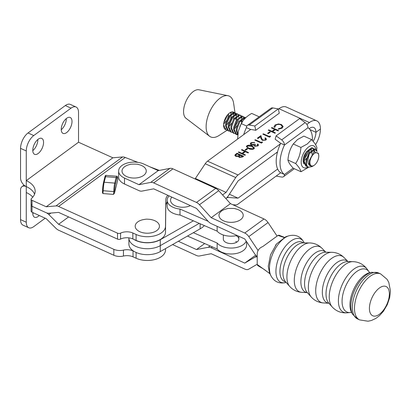 <?xml version="1.0" encoding="UTF-8"?>
<svg xmlns="http://www.w3.org/2000/svg" width="411" height="411" viewBox="0 0 411 411"><rect width="100%" height="100%" fill="white"/><g stroke="black" fill="none" stroke-linecap="round" stroke-linejoin="round"><path stroke-width="0.62" d="M133.75 239.351A18.423 10.64 0 0 0 135.938 240.522A18.423 10.64 0 0 0 160.28 239.716L160.28 251.594A18.423 10.64 0 0 1 135.938 252.395A18.423 10.64 0 0 1 128.9 244.031L128.9 238.092A18.423 10.64 180 0 0 135.938 246.456A18.423 10.64 180 0 0 160.28 245.655L199.268 223.384L160.28 245.655A18.423 10.64 180 0 1 135.938 246.456A18.423 10.64 180 0 1 128.9 238.092L128.9 237.871M241.904 149.568L248.573 152.594L248.105 152.938L245.367 151.695L242.68 153.673L245.413 154.916L244.946 155.26L238.272 152.234L238.745 151.885L241.992 153.36L244.684 151.387L241.432 149.912L241.904 149.568L248.408 152.717M246.903 145.689C248.665 144.919 250.417 145.021 252.159 145.992L254.45 147.981L253.916 148.869C252.143 149.655 250.371 149.568 248.598 148.607L246.353 146.604L246.903 145.89C248.665 145.119 250.417 145.222 252.159 146.188L252.159 145.992M262.074 141.862L262.449 142.401L261.478 143.11L254.805 140.084L255.277 139.74L261.268 142.453L262.074 141.862L262.357 142.468M270.135 135.938L270.515 136.473L269.544 137.187L262.87 134.161L263.343 133.811L269.328 136.529L270.135 135.938L270.423 136.539M271.877 127.538L278.55 130.57L278.077 130.914L275.344 129.671L272.652 131.648L275.391 132.887L274.923 133.236L268.249 130.21L268.722 129.861L271.969 131.335L274.656 129.362L271.409 127.888L271.877 127.538L278.386 130.688M306.868 124.415L309.416 122.545A17.817 8.991 -65.6 0 1 316.778 120.865L286.297 107.035A17.817 8.991 114.4 0 0 278.935 108.715L278.37 109.131M250.767 129.414L207.56 161.158A7.275 3.668 114.4 0 0 205.228 163.737L195.061 178.955M222.598 194.948L226.065 192.399L235.714 177.562A7.275 3.668 -65.6 0 1 238.046 174.983L280.384 143.876M282.085 128.175L278.401 129.224L278.411 128.735L281.427 127.842L282.285 126.439L280.918 124.852C278.992 124.153 277.271 124.307 275.75 125.304L274.99 127.184L274.183 127.307L274.029 126.634L275.062 124.995L278.391 123.937L281.437 124.528L283.128 126.531L282.085 128.175M274.908 126.788L274.99 127.184M269.601 131.859L270.284 132.167L268.265 133.652L267.582 133.339L269.601 131.859L270.119 132.291M265.193 139.771L265.634 139.082L264.869 138.178L265.342 137.834L266.456 139.134L265.855 140.1L262.29 140.362L260.954 138.497L260.487 136.724L258.046 138.517L257.363 138.209L260.923 135.589L261.653 138.337L262.706 139.992L265.193 139.971L265.629 139.18M257.25 145.612L257.656 144.98L257.317 144.338L257.789 143.994L258.488 145.032L257.938 145.915L254.676 146.254L253.916 145.181L251.28 145.032L250.253 143.809L250.936 142.725L254.656 142.329L251.614 143.038L251.064 143.865L251.691 144.662L254.717 144.117L255.401 144.425L254.728 145.386L255.149 145.91L257.25 145.807L257.646 145.078M247.016 148.453L247.699 148.761L245.686 150.241L245.002 149.933L247.016 148.453L247.535 148.885M236.931 153.221L243.6 156.247L242.577 156.997L239.259 157.475L238.447 156.386L235.729 156.35L234.83 155.281L236.931 153.221L243.435 156.37M277.646 169.049L238.046 198.148L228.398 197.486A7.27 3.668 114.4 0 0 226.065 198.338L225.824 198.513L226.065 198.338A7.27 3.668 -65.6 0 0 228.398 195.759L238.046 180.922L277.512 151.926M316.778 120.865A17.817 8.991 -65.6 0 1 320.426 129.003L315.936 132.306A10.547 5.322 114.4 0 0 313.773 127.487A10.547 5.322 114.4 0 0 309.416 128.479L309.149 128.679M315.566 144.641A17.817 8.991 114.4 0 0 320.426 129.003L315.936 132.306L309.92 129.573L315.936 132.306A10.547 5.322 -65.6 0 1 313.161 141.394M226.065 192.399L195.579 178.574M160.28 239.716L193.37 220.82M278.406 129.224L278.411 128.735M278.411 128.936L281.427 127.842M281.427 128.042L282.28 126.537M274.902 126.886L274.938 127.194M274.029 126.737L275.062 124.995M275.062 125.196L278.391 123.937M278.391 124.137L281.437 124.528M281.437 124.728L283.122 126.629M275.226 133.01L272.652 131.648M268.414 130.282L268.722 129.861M268.722 130.061L271.969 131.335M271.969 131.535L274.656 129.362M271.573 127.96L271.877 127.739M267.751 133.416L269.601 132.054M263.04 134.233L263.343 133.811M263.343 134.012L269.328 136.529M269.328 136.729L270.135 136.133M265.023 138.266L265.342 137.834M265.342 138.034L266.451 139.231M257.527 138.281L260.923 135.589M260.923 135.789L261.653 138.337M261.653 138.533L262.706 139.992M262.706 140.192L265.193 139.971M254.974 140.161L255.277 139.74M255.277 139.935L261.268 142.453M261.268 142.653L262.074 142.062M257.425 144.456L257.789 143.994M257.789 144.189L258.483 145.124M250.258 143.907L250.936 142.725M250.936 142.92L254.656 142.53M251.07 143.968L251.691 144.662M251.691 144.857L254.717 144.117M254.717 144.312L255.241 144.554M254.738 145.484L255.149 145.91M255.149 146.105L257.25 145.807M252.159 146.188L254.445 148.078M246.364 146.701L246.903 145.89M247.201 146.758L247.592 147.554L249.071 148.463L253.217 148.772L253.582 148.017M253.217 148.571L253.587 147.909L251.691 146.337L247.571 146.013L247.196 146.66L247.592 147.359L249.071 148.263L253.217 148.772M245.167 150.01L247.016 148.648M245.249 155.034L242.68 153.673M238.442 152.306L238.745 151.885M238.745 152.085L241.992 153.36M241.992 153.56L244.684 151.387M241.601 149.989L241.904 149.763M234.835 155.379L235.513 154.264M235.513 154.459L236.931 153.416M235.678 155.44L236.202 156.206L238.252 156.113L239.623 155.199L237.142 153.878L235.667 155.343L236.202 156.005L238.252 155.918L239.623 155.004M239.212 156.596L239.716 157.321L241.807 156.951L242.444 156.478L240.307 155.312L239.202 156.499L239.716 157.12L241.807 156.75L242.444 156.283M232.867 204.74L235.714 204.935A7.275 3.668 114.4 0 0 238.046 204.087L280.662 172.769A26.237 13.234 114.4 0 1 280.662 143.275L275.139 139.231L276.125 135.856L299.64 118.579L305.168 122.622A4.85 3.113 -126.3 0 1 307.993 127.729A26.237 13.234 114.4 0 1 312.411 140.536M238.046 198.148L229.395 194.223M160.28 251.594L200.126 228.835A25.456 14.698 0 0 0 204.39 225.608M138.959 184.678L158.214 170.632L143.768 164.03A15.515 8.96 0 0 0 121.975 165.494A15.515 8.96 0 0 0 118.625 171.053A15.515 8.96 0 0 0 124.512 178.076L138.959 184.678L150.673 182.417A7.275 4.655 53.9 0 1 153.688 182.9L196.463 202.443A7.275 4.655 53.9 0 1 199.479 204.724L211.192 217.686L244.761 233.027A7.275 4.655 53.9 0 1 248.794 236.608L257.928 250.294M158.214 170.632L169.928 168.371A7.275 4.655 53.9 0 1 172.949 168.849L215.718 188.397A7.275 4.655 53.9 0 1 218.739 190.673L230.453 203.64L211.192 217.686M230.453 203.64L264.021 218.976A7.275 4.655 53.9 0 1 268.049 222.556L277.091 236.099M257.214 256.521A7.275 4.655 53.9 0 1 254.686 253.834L244.766 238.966L211.192 223.625A7.275 4.655 53.9 0 1 208.177 221.344L196.463 208.382L153.688 188.839L141.975 191.094A7.275 4.655 53.9 0 1 138.959 190.617L124.512 184.015A15.515 8.96 180 0 1 118.625 176.992L118.625 171.053M172.569 244.576L196.463 255.493A7.275 4.655 -126.1 0 0 199.479 255.971L211.192 253.715L244.761 269.051A7.275 4.655 -126.1 0 0 248.794 269.154L257.214 264.232M257.214 256.942A7.275 4.655 -126.1 0 0 254.686 257.312L244.766 263.112L211.192 247.776A7.275 4.655 -126.1 0 0 208.177 247.294L196.463 249.554L178.343 241.278M255.699 255.139L244.766 263.112M204.688 243.553L196.463 249.554M369.391 272.365A23.396 11.857 114.6 0 0 368.929 271.645A23.396 11.857 114.6 0 0 352.612 275.242A23.396 11.857 114.6 0 0 342.07 301.304A23.396 11.857 114.6 0 0 350.249 312.524A23.396 11.857 114.6 0 0 351.097 312.406M303.38 242.875A21.552 10.922 114.6 0 0 288.604 248.737A21.552 10.922 114.6 0 0 279.922 271.548A21.552 10.922 114.6 0 0 285.594 281.797M288.841 235.811L285.82 236.715L276.541 243.944L270.536 254.805L268.28 266.23L269.441 272.555L270.741 275.427C274.045 281.751 279.167 284.093 286.113 282.455A23.823 12.073 114.6 0 1 275.93 271.394A23.823 12.073 114.6 0 1 287.633 243.836A23.823 12.073 114.6 0 1 304.212 242.834C300.909 236.515 295.786 234.172 288.841 235.811A23.823 12.073 114.6 0 0 269.457 268.44A23.823 12.073 114.6 0 0 270.741 275.427M270.001 273.798L263.919 269.241L257.656 265.532L257.214 264.458L269.703 273.536M284.001 237.44L277.975 235.452L262.783 246.533C259.022 248.09 257.168 250.767 257.214 254.553L257.214 264.458M277.975 235.452L278.966 235.215L284.314 237.291M310.125 160.634A7.177 3.622 114.4 0 0 313.865 165.505A7.177 3.622 114.4 0 0 318.561 158.024A7.177 3.622 114.4 0 0 318.674 154.901A7.177 3.622 114.4 0 0 314.559 153.318A7.177 3.622 114.4 0 0 310.125 160.634M313.865 165.505L311.98 166.619L308.527 167.231A9.602 4.845 -65.6 0 1 308.471 167.205A9.602 4.845 -65.6 0 1 306.791 160.208A9.602 4.845 -65.6 0 1 309.046 154.526L307.834 160.341C307.844 164.282 309.293 166.198 312.175 166.085C309.894 165.998 308.938 164.148 309.308 160.531L313.932 151.911L318.397 153.406L318.674 154.901M309.046 154.526L309.678 153.452L315.15 149.285L315.838 149.465L314.369 148.931L308.892 153.098L306.293 159.982C305.769 163.706 306.514 166.121 308.527 167.231M307.587 166.599L306.56 166.342L304.217 161.384L304.387 159.119L306.986 152.234L312.463 148.068L313.983 148.926M311.651 147.708L306.205 151.88L303.606 158.764L303.436 161.03L305.779 165.982L306.56 166.342M277.25 152.116L277.394 152.378M277.24 153.026L276.516 152.656M237.83 134.387L237.024 130.904L237.193 128.638L239.793 121.748L245.269 117.582L245.763 117.69M245.773 117.68L244.483 117.227L239.012 121.394L236.412 128.278L236.238 130.549L237.774 134.962M237.702 134.895L236.674 134.638L234.337 129.681L234.506 127.415L237.106 120.531L242.582 116.364L244.098 117.227M243.266 116.544L241.796 116.01L236.32 120.176L233.72 127.061L233.551 129.326L235.893 134.284L236.674 134.638M236.299 134.433L237.388 134.546M235.015 133.678L233.987 133.416L231.645 128.463L231.814 126.198L234.419 119.313L239.89 115.147L241.411 116.005M240.579 115.321L239.11 114.792L233.633 118.954L231.033 125.843L230.864 128.109L233.207 133.061L233.987 133.416M242.192 119.01L241.545 122.858M232.328 132.46L231.301 132.198L228.958 127.246L229.127 124.98L231.727 118.091L237.204 113.924L238.724 114.787M237.887 114.104L236.423 113.57L230.946 117.736L228.346 124.62L228.177 126.891L230.52 131.844L231.301 132.198M237.029 125.658L234.342 129.064M229.641 131.237L228.614 130.981L226.271 126.023L226.44 123.757L229.04 116.873L234.517 112.706L236.032 113.57M235.2 112.886L233.736 112.352L228.259 116.519L225.66 123.403L225.49 125.668L227.828 130.626L228.614 130.981M228.233 130.775L229.328 130.888M234.455 127.78L238.293 120.526M315.838 149.465L317.23 151.34M316.465 151.053L315.427 149.327M314.256 149.363L314.749 151.397M242.654 121.276L239.844 126.49M244.083 119.431L243.81 117.849M243.589 117.31L242.855 116.405M241.683 116.441L242.13 117.988M240.98 121.743L241.355 119.704M241.406 118.543L241.123 116.632M240.897 116.087L240.163 115.188M238.719 117.32L238.437 115.414M238.21 114.869L237.476 113.97M236.304 114.006L236.751 115.553M236.818 116.57L236.387 119.658M235.606 119.303L235.981 117.263M236.032 116.102L235.75 114.191M235.524 113.652L234.789 112.748M235.005 112.794L233.633 103.356A22.425 11.313 114.4 0 0 228.002 95.701L198.929 89.783A15.757 7.948 114.4 0 0 196.278 89.973A15.757 7.948 114.4 0 0 185.15 103.356A15.757 7.948 114.4 0 0 185.998 118.296L209.595 136.272A22.425 11.313 114.4 0 0 215.734 137.074A22.425 11.313 114.4 0 0 219.068 135.466L227.175 130.215M228.002 95.701A22.425 11.313 114.4 0 0 224.231 95.974A22.425 11.313 114.4 0 0 208.387 115.013A22.425 11.313 114.4 0 0 209.595 136.272M233.946 112.383A9.602 4.845 114.4 0 0 233.479 112.105A9.602 4.845 114.4 0 0 231.331 112.049A9.602 4.845 114.4 0 0 223.584 124.944A9.602 4.845 114.4 0 0 225.547 129.588L225.927 129.758L223.584 124.944M226.389 124.122L230.607 114.828M230.658 113.662L230.53 112.378M223.63 124.148L226.276 120.783M228.105 116.76L228.727 113.657M229.076 125.345L233.294 116.046M233.345 114.885L233.063 112.974M232.837 112.429L232.472 111.879M226.281 125.406L228.968 122M230.792 117.978L231.439 114.017M231.378 113.112L231.157 112.105M235.246 114.443L235.359 115.208A9.602 4.845 114.4 0 0 235.205 114.464M234.994 113.826A9.602 4.845 114.4 0 0 234.296 112.696M225.557 128.674L225.999 128.54M228.968 126.624L231.655 123.218M233.484 119.2L234.126 115.239M234.065 114.33L233.618 112.784M233.345 112.347L232.945 111.931M223.836 122.745L227.771 114.638M226.954 130.02L225.927 129.758M39.251 215.498A8.729 4.403 -65.6 0 1 38.177 216.433A8.729 4.403 -65.6 0 1 34.57 217.255A8.729 4.403 -65.6 0 1 32.808 212.579M33.527 212.903A8.729 4.403 -65.6 0 1 32.788 213.576M45.2 218.2L33.759 226.61A12.119 6.114 114.4 0 1 28.749 227.751L23.031 225.161A12.119 6.114 -65.6 0 1 20.55 219.623L20.55 189.933A7.275 4.67 -126.3 0 1 21.963 186.666A7.275 4.67 -126.3 0 1 26.268 186.589A23.273 13.435 180 0 1 34.591 194.182A23.273 13.435 0 0 0 26.268 186.589L26.268 150.955L20.55 148.361A12.119 6.114 -65.6 0 1 28.035 132.964L33.759 135.553A12.119 6.114 114.4 0 0 26.268 150.955M20.55 219.623L26.268 222.217L26.268 186.589A7.275 4.67 -126.3 0 1 20.55 178.055L20.55 148.361M26.268 222.217A12.119 6.114 114.4 0 0 28.749 227.751M32.012 212.22L46.212 218.657L55.968 228.346A7.275 4.67 -126.3 0 0 58.603 230.217L113.842 255.262L113.842 249.323L58.603 224.278L48.852 214.583A7.275 4.67 -126.3 0 0 46.212 212.718L32.012 206.276A2.425 1.397 180 0 1 31.087 205.176A2.425 1.397 0 0 0 32.012 206.276L32.012 212.22A2.425 1.397 180 0 1 31.087 211.115L31.087 199.237A2.425 1.397 0 0 0 32.012 200.337L46.212 206.774L55.968 205.932A7.275 4.67 53.7 0 1 58.603 206.456L117.52 233.171A2.425 1.397 0 0 0 120.582 233.135A9.7 5.6 180 0 1 132.851 233.001L136.092 234.476A18.182 10.496 0 0 0 155.219 235.673A18.182 10.496 0 0 0 165.505 226.286L165.803 199.869A16.969 9.797 180 0 1 167.822 195.297M32.772 197.152A23.273 13.435 0 0 0 26.268 192.528M165.52 248.598L165.505 250.042A18.182 10.496 180 0 1 155.219 259.433A18.182 10.496 180 0 1 136.092 258.231L133.041 256.849A9.7 5.6 0 0 0 123.444 256.053A9.7 5.6 180 0 1 113.842 255.262M113.842 249.323A9.7 5.6 0 0 0 123.444 250.114A9.7 5.6 180 0 1 133.041 250.91L133.796 251.249M68.601 216.926L58.603 224.278M31.472 204.421A2.425 1.397 0 0 0 31.087 205.176M38.177 139.237A8.729 4.403 114.4 0 0 33.142 147.513A8.729 4.403 114.4 0 0 34.57 154.31A8.729 4.403 114.4 0 0 38.177 153.488A8.729 4.403 114.4 0 0 43.206 145.211A8.729 4.403 114.4 0 0 41.778 138.415A8.729 4.403 114.4 0 0 38.177 139.237M66.628 118.322A8.729 4.403 114.4 0 0 61.593 126.598A8.729 4.403 114.4 0 0 63.022 133.395A8.729 4.403 114.4 0 0 66.628 132.573A8.729 4.403 114.4 0 0 71.658 124.302A8.729 4.403 114.4 0 0 70.23 117.5A8.729 4.403 114.4 0 0 66.628 118.322M159.37 170.406L150.2 166.969M137.932 162.366L125.242 157.475A7.275 4.67 -126.3 0 0 122.601 156.945L112.85 157.793L46.212 206.774M114.417 193.314L117.885 179.345A3.149 0.365 -85.3 0 1 117.736 178.6A6.545 0.755 94.7 0 0 116.837 178.215L115.465 183.758A6.545 0.755 94.7 0 0 114.566 191.387A3.149 0.365 -85.3 0 1 114.417 193.314L113.41 194.408L102.853 193.535L102.421 192.322A3.149 0.365 94.7 0 0 102.565 190.457M104.836 177.223A0.73 0.586 13.9 0 1 104.851 177.105L103.48 182.648A0.73 0.586 13.9 0 1 104.183 182.232L114.741 183.101L116.118 177.562L105.56 176.689L104.183 182.232A7.275 0.843 94.7 0 0 103.187 190.709A0.73 0.262 2.2 0 1 102.56 190.427L103.48 182.648A0.73 0.586 13.9 0 0 103.464 182.767A6.545 0.755 -85.3 0 0 102.565 190.396A0.73 0.262 2.2 0 0 102.56 190.427L102.421 192.322M117.752 178.636L117.885 179.345M112.85 157.793L78.532 142.232L78.532 112.542A12.119 6.114 114.4 0 0 76.05 107.004A12.119 6.114 114.4 0 0 71.041 108.144L65.323 105.555L28.035 132.964M71.041 108.144L33.759 135.553M78.532 142.232L26.268 180.645A23.273 13.435 180 0 1 35.166 191.213A23.273 13.435 180 0 1 31.472 198.477A2.425 1.397 0 0 0 31.087 199.237M167.154 202.037A16.969 9.797 0 0 0 165.803 205.808L165.505 232.225A18.182 10.496 180 0 1 155.219 241.611A18.182 10.496 180 0 1 136.092 240.409L132.851 238.94A9.7 5.6 0 0 0 120.582 239.074A2.425 1.397 180 0 1 117.52 239.11L58.603 212.395L48.852 213.242A7.275 4.67 53.7 0 1 46.212 212.718L32.012 206.276L32.012 200.337M32.788 150.637A8.729 4.403 114.4 0 0 37.838 139.493M61.239 129.722A8.729 4.403 114.4 0 0 66.289 118.579M65.323 105.555A12.119 6.114 -65.6 0 1 70.327 104.409L76.05 107.004M308.024 166.953A12.017 6.062 -65.6 0 1 301.206 161.806A12.017 6.062 -65.6 0 1 308.599 146.943A12.017 6.062 -65.6 0 1 315.91 149.501M300.914 147.446L307.279 143.989L311.548 139.586L303.878 136.103L297.513 139.56L293.243 143.968C290.109 148.69 288.347 154.048 287.957 160.043C288.363 162.155 290.145 164.893 293.305 168.263L300.98 171.741C300.575 169.635 298.792 166.897 295.632 163.527C298.761 158.805 300.523 153.442 300.914 147.446L293.243 143.968M308.615 167.262L300.98 171.741M303.955 163.927A8.847 4.464 -65.6 0 1 303.282 162.196A8.847 4.464 -65.6 0 1 305.455 153.169M314.014 151.849L313.994 151.433A8.847 4.464 -65.6 0 1 314.045 151.829M309.324 163.383A8.847 4.464 -65.6 0 1 308.64 163.943M310.284 149.188L310.973 150.529M311.584 150.005L311.168 149.547A7.634 3.853 114.4 0 0 310.824 149.347A7.634 3.853 114.4 0 0 309.611 149.193M311.857 154.125L311.913 150.739M308.399 150.354L308.116 152.676L304.356 159.324M304.227 160.716L306.637 158.312M309.231 152.589L309.226 149.522M311.548 139.586C314.703 142.941 316.485 145.679 316.902 147.801L316.66 150.138M295.632 163.527L287.957 160.043M315.967 149.907A12.017 6.062 -65.6 0 1 316.044 151.027M313.994 151.433L313.644 149.573M313.398 149.029L311.831 147.688M309.951 148.936L311.168 149.547M138.178 164.457A12.119 6.997 180 0 1 138.204 164.457A12.119 6.997 180 0 1 146.259 170.961A12.119 6.997 180 0 1 134.299 178.05A12.119 6.997 180 0 1 122.021 171.146A12.119 6.997 180 0 1 130.076 164.457A12.119 6.997 180 0 1 130.112 164.451M190.427 205.623A12.119 6.997 180 0 1 184.626 207.149A12.119 6.997 180 0 1 172.913 204.395A12.119 6.997 180 0 1 171.824 197.121M208.136 221.298L179.997 209.065A15.515 8.96 180 0 1 173.339 207.401A15.515 8.96 180 0 1 167.154 200.244L167.154 206.183A15.515 8.96 0 0 0 173.339 213.34A15.515 8.96 0 0 0 179.997 215.004L217.142 231.152A15.515 8.96 0 0 0 221.755 234.388A15.515 8.96 0 0 0 237.137 235.477M167.154 200.244A15.515 8.96 180 0 1 169.116 195.888M217.142 231.152L217.142 226.343M236.13 235.703A7.758 4.48 180 0 1 238.848 239.11A7.758 4.48 180 0 1 234.553 243.117A7.758 4.48 180 0 1 226.425 242.685A7.758 4.48 180 0 1 223.332 239.11L223.332 234.989M246.605 241.725L246.605 245.043A15.515 8.96 180 0 1 238.015 253.063A15.515 8.96 180 0 1 221.755 252.2A15.515 8.96 180 0 1 217.142 248.968L217.142 243.029L193.365 232.693M246.204 241.123A15.515 8.96 180 0 1 221.755 246.261A15.515 8.96 180 0 1 217.142 243.029M217.142 248.968L187.462 236.068M235.755 241.468A7.758 4.48 180 0 1 236.895 242.079M179.997 215.004L179.997 209.065M248.378 244.381L247.134 242.531M151.402 219.628A12.119 6.997 180 0 1 151.418 219.628A12.119 6.997 180 0 1 159.396 226.857A12.119 6.997 180 0 1 149.28 233.124A12.119 6.997 180 0 1 135.589 227.971A12.119 6.997 180 0 1 143.228 219.628A12.119 6.997 180 0 1 143.285 219.618M235.128 208.757A12.119 6.997 180 0 1 235.149 208.762A12.119 6.997 180 0 1 243.209 215.261A12.119 6.997 180 0 1 231.249 222.351A12.119 6.997 180 0 1 218.971 215.446A12.119 6.997 180 0 1 227.026 208.762A12.119 6.997 180 0 1 227.062 208.752M276.125 135.856L281.648 139.899A4.85 3.113 53.7 0 1 284.474 145.006A26.237 13.234 114.4 0 0 284.474 174.5A4.85 3.113 53.7 0 1 283.533 176.679A4.85 3.113 53.7 0 1 281.648 177.043L276.161 176.078M293.166 168.114L284.474 174.5L280.662 172.769M307.993 127.729L284.474 145.006L280.662 143.275M249.903 130.046A26.237 13.234 -65.6 0 1 250.237 129.321L255.77 130.287L279.285 113.174L278.314 108.889L272.786 107.923A4.85 3.129 -126 0 0 270.9 108.288L247.386 125.401A4.85 3.129 54 0 1 249.266 125.036L254.799 126.002L278.314 108.889M254.799 126.002L255.77 130.287M243.718 134.592A26.237 13.234 -65.6 0 1 246.425 127.59A4.85 3.129 54 0 1 247.386 125.401M246.425 127.59L250.237 129.321M246.78 126.095L241.231 123.577L238.38 131.042L237.62 138.856M259.197 116.806L251.696 113.405C246.841 116.164 243.353 119.555 241.231 123.577M309.416 122.545L278.935 108.715M238.046 174.983L207.56 161.158M235.714 177.562L205.228 163.737M228.398 197.486L227.432 197.049M200.126 223.759L200.126 228.835M169.928 168.371L150.673 182.417M172.949 168.849L153.688 182.9M215.718 188.397L196.463 202.443M218.739 190.673L199.479 204.724M264.021 218.976L244.761 233.027M268.049 222.556L248.794 236.608M124.512 178.076L124.512 184.015M256.536 255.966L254.686 257.312M212.389 246.903L211.192 247.776M210.088 245.901L208.177 247.294M352.597 314.245A24.593 12.464 114.6 0 1 350.855 306.205A24.593 12.464 114.6 0 1 371.765 272.293L369.782 272.699A23.319 11.816 114.6 0 0 349.956 304.854A23.319 11.816 114.6 0 0 351.605 312.478L352.597 314.245L357.555 318.936L359.666 319.902L368.015 321.217L371.385 320.503L375.906 318.397L379.584 315.571L383.448 311.23L387.265 304.7L389.674 297.61L390.45 290.967L388.77 282.347L387.09 279.336L380.673 273.937A25.271 12.803 114.6 0 0 363.797 282.717A25.271 12.803 114.6 0 0 354.488 308.358A25.271 12.803 114.6 0 0 359.666 319.902M352.802 261.637L347.603 261.581A23.329 11.821 114.6 0 0 326.021 293.922A23.329 11.821 114.6 0 0 328.682 302.989L332.129 306.883C336.193 311.255 341.197 313.233 347.136 312.807A25.014 12.674 114.6 0 1 338.392 300.816A25.014 12.674 114.6 0 1 349.658 272.95A25.014 12.674 114.6 0 1 367.105 269.107C363.535 264.335 358.772 261.848 352.802 261.637A25.492 12.916 114.6 0 0 329.221 296.978A25.492 12.916 114.6 0 0 332.129 306.883M331.667 252.297L325.522 252.22A22.646 11.477 114.6 0 0 304.561 283.616A22.646 11.477 114.6 0 0 307.151 292.421L311.23 297.014C314.477 300.585 318.51 302.558 323.329 302.933A25.4 12.869 114.6 0 1 315.705 290.736A25.4 12.869 114.6 0 1 326.468 263.215A25.4 12.869 114.6 0 1 344.058 257.569C340.621 254.173 336.491 252.416 331.667 252.297A25.194 12.767 114.6 0 0 308.353 287.222A25.194 12.767 114.6 0 0 311.23 297.014M309.586 242.947L303.164 242.875A21.84 11.066 114.6 0 0 282.963 273.151A21.84 11.066 114.6 0 0 285.455 281.633L289.714 286.441C292.935 289.991 296.937 291.949 301.715 292.313A24.717 12.525 114.6 0 1 294.291 280.446A24.717 12.525 114.6 0 1 304.767 253.664A24.717 12.525 114.6 0 1 321.885 248.182C318.474 244.807 314.379 243.06 309.586 242.947A24.506 12.417 114.6 0 0 286.914 276.922A24.506 12.417 114.6 0 0 289.714 286.441M369.417 308.409A16.07 8.143 114.6 0 0 379.394 314.256A16.07 8.143 114.6 0 0 389.366 293.86A16.07 8.143 114.6 0 0 379.394 288.013A16.07 8.143 114.6 0 0 369.417 308.409M371.765 272.293L378.557 272.971A25.271 12.803 114.6 0 0 361.68 281.751A25.271 12.803 114.6 0 0 352.371 307.392A25.271 12.803 114.6 0 0 357.555 318.936M347.999 261.586A23.222 11.77 114.6 0 0 331.975 267.242A23.222 11.77 114.6 0 0 322.337 292.164A23.222 11.77 114.6 0 0 328.944 303.282L323.329 302.933M321.885 248.182L325.851 252.226A22.548 11.426 114.6 0 0 310.274 257.615A22.548 11.426 114.6 0 0 300.878 281.859A22.548 11.426 114.6 0 0 307.366 292.663L301.715 292.313M50.928 213.062L48.852 214.583M133.041 250.91L133.041 256.849M136.092 258.231L136.092 252.462M165.505 250.042L165.505 248.609M123.444 250.114L123.444 256.053M125.242 157.475L58.603 206.456M122.601 156.945L55.968 205.932M117.52 239.11L117.52 233.171M132.851 233.001L132.851 238.94M136.092 240.409L136.092 234.476M165.505 232.225L165.505 226.286M165.803 205.808L165.803 199.869M120.582 239.074L120.582 233.135M106.156 175.379A7.275 0.843 94.7 0 0 105.56 176.689A0.73 0.586 13.9 0 0 104.851 177.105C105.216 175.672 105.653 175.096 106.156 175.379L116.719 176.252A7.275 0.843 -85.3 0 0 116.118 177.562A0.73 0.586 -166.1 0 1 116.837 178.215M102.853 193.535A2.425 0.283 -85.3 0 0 103.187 190.709L113.744 191.583A7.275 0.843 -85.3 0 1 114.741 183.101A0.73 0.586 -166.1 0 1 115.465 183.758M113.41 194.408A2.425 0.283 94.7 0 0 113.744 191.583A0.73 0.262 -177.8 0 0 114.566 191.387M281.648 139.899L305.168 122.622M249.266 125.036L272.786 107.923M351.78 312.74L351.025 312.396M370.095 272.663L369.34 272.313M350.249 312.524L347.136 312.807M348.009 261.586L344.058 257.569M368.929 271.645L367.105 269.107M378.557 272.971L380.673 273.937M276.541 243.944L275.457 245.403M270.078 273.967L268.779 272.827M276.993 152.928L276.469 152.692M313.146 148.243L312.365 147.888M235.149 113.765L235.03 112.958M24.059 185.125L21.963 186.666M117.757 178.872L117.741 178.502C117.597 176.704 117.258 175.954 116.719 176.252M130.076 164.457C129.758 163.932 138.995 164.066 138.204 164.457M151.418 219.628C151.366 219.469 146.537 218.955 145.617 219.258L143.228 219.628M227.026 208.762C226.708 208.233 235.945 208.367 235.149 208.762M238.848 239.11L238.848 236.263M283.533 176.679L294.343 168.731"/></g></svg>
